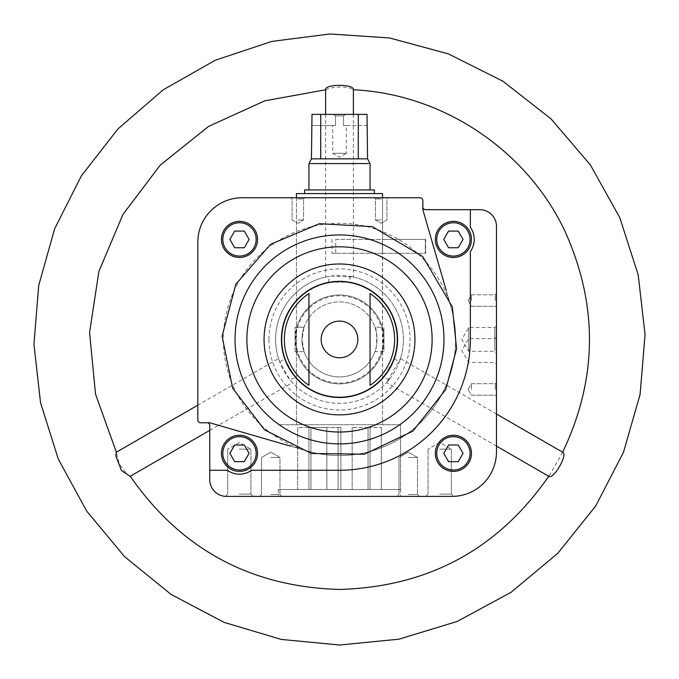 <?xml version="1.0" encoding="UTF-8"?>
<svg xmlns="http://www.w3.org/2000/svg" width="679" height="679" viewBox="0 0 679 679"><rect width="100%" height="100%" fill="white"/><g stroke="black" fill="none" stroke-linecap="round" stroke-linejoin="round"><path stroke-width="0.51" stroke-dasharray="3.4 2.55" d="M339.5 424.714L400.618 424.714L339.5 424.714M382.396 253.301L335.749 253.301L335.749 239.415L382.557 239.415L382.557 424.714L296.443 424.714L382.557 424.714L382.396 253.301L425.292 253.301L382.396 253.301L382.396 239.415L425.292 239.415L425.292 253.301L382.396 253.301L382.396 239.415L425.292 239.415L425.292 253.301L425.623 239.415L382.396 239.415M339.5 197.742L382.557 197.742L339.5 197.742M339.5 470.275L251.612 470.275L339.5 470.275A130.852 130.852 0 0 0 470.352 339.424L470.352 251.536A20.837 20.837 0 0 0 470.352 227.287L470.352 209.684L425.623 209.684A2.775 2.775 0 0 1 422.847 206.908L422.847 200.517A2.775 2.775 0 0 0 420.063 197.742L242.267 197.742A44.449 44.449 0 0 0 197.818 242.191L197.818 419.987A2.775 2.775 0 0 0 200.594 422.771L206.985 422.771A2.775 2.775 0 0 1 209.76 425.546L209.76 470.275L227.363 470.275A20.837 20.837 0 0 0 251.612 470.275L339.5 470.275A130.852 130.852 0 0 0 470.352 339.424A130.852 130.852 0 0 1 339.5 470.275M470.352 227.287L470.352 209.684L470.352 227.287A20.837 20.837 0 0 1 470.352 251.536A20.837 20.837 0 0 0 470.352 227.287M209.76 470.275L209.76 479.722A16.669 16.669 0 0 0 226.43 496.391L452.01 496.391A44.449 44.449 0 0 0 496.459 451.934L496.459 226.353A16.669 16.669 0 0 0 479.798 209.684L470.352 209.684M435.341 453.326A18.061 18.061 0 0 1 462.433 437.692A18.061 18.061 0 0 1 462.433 468.968A18.061 18.061 0 0 1 435.341 453.326A18.061 18.061 0 0 1 462.433 437.692A18.061 18.061 0 0 1 462.433 468.968A18.061 18.061 0 0 1 435.341 453.326A18.061 18.061 0 0 1 462.433 437.692A18.061 18.061 0 0 1 462.433 468.968A18.061 18.061 0 0 1 435.341 453.326M221.43 239.415A18.061 18.061 0 0 1 248.514 223.773A18.061 18.061 0 0 1 248.514 255.049A18.061 18.061 0 0 1 221.43 239.415A18.061 18.061 0 0 1 248.514 223.773A18.061 18.061 0 0 1 248.514 255.049A18.061 18.061 0 0 1 221.43 239.415A18.061 18.061 0 0 1 248.514 223.773A18.061 18.061 0 0 1 248.514 255.049A18.061 18.061 0 0 1 221.43 239.415M422.847 206.908L422.847 209.684L451.051 307.146A116.126 116.126 0 0 1 307.214 450.975L209.76 422.771L206.985 422.771M383.949 351.646L374.952 351.646A37.506 37.506 0 0 0 339.5 301.917A37.506 37.506 0 0 0 304.039 327.202L296.765 327.202L295.051 339.424L296.765 351.646L295.051 351.646L295.051 327.202L296.765 327.202A44.449 44.449 0 0 1 382.235 327.202L374.952 327.202C377.193 326.446 377.201 352.384 374.952 351.646A37.506 37.506 0 0 1 304.039 351.646L301.994 339.424A37.506 37.506 0 0 1 358.249 306.942A37.506 37.506 0 0 1 358.249 371.905A37.506 37.506 0 0 1 301.994 339.424L304.039 327.202L295.051 327.202L295.051 351.646L304.039 351.646L296.765 351.646A44.449 44.449 0 0 0 382.235 351.646C384.11 352.401 384.11 326.472 382.235 327.202L374.952 327.202A37.506 37.506 0 0 1 374.952 351.646L383.949 351.646L383.949 327.202L383.949 351.646M295.051 339.424A44.449 44.449 0 0 1 361.729 300.933A44.449 44.449 0 0 1 361.729 377.923A44.449 44.449 0 0 1 295.051 339.424M284.365 358.487A58.343 58.343 0 0 1 328.441 282.141L350.559 282.141A58.343 58.343 0 0 1 394.635 358.487L383.576 377.643A58.343 58.343 0 0 1 295.424 377.643L284.365 358.487A61.747 13.894 -30 0 0 279.875 362.391A63.894 63.894 0 0 1 371.447 284.085A63.894 63.894 0 0 1 371.447 394.762A63.894 63.894 0 0 1 275.606 339.424A63.894 63.894 0 0 1 329.578 276.302L325.614 277.049L331.208 276.064L353.386 277.049L349.422 276.302A63.894 63.894 0 0 1 399.125 362.391L400.457 358.58L386.572 382.642L389.203 379.578A63.894 63.894 0 0 1 289.797 379.578L279.875 362.391L278.543 358.58L197.818 405.185M209.76 430.367L292.428 382.642L289.797 379.578A61.747 13.894 -30 0 0 295.424 377.643M389.203 379.578A61.747 13.894 -150 0 1 383.576 377.643M328.441 282.141A61.747 13.894 90 0 1 329.578 276.302M226.43 496.391L253.208 496.391L226.43 496.391M452.01 496.391L425.792 496.391L452.01 496.391M270.743 496.391L281.861 496.391L270.743 496.391M408.257 496.391L397.139 496.391L408.257 496.391M339.5 496.391L400.618 496.391L339.5 496.391M496.459 339.424L496.459 325.912L496.459 339.424M496.459 350.534L496.459 337.022L496.459 350.534M496.459 300.534L496.459 293.583L496.459 300.534M496.459 389.432L496.459 382.489L496.459 389.432M381.174 197.742L374.222 197.742L381.174 197.742M297.826 197.742L304.778 197.742L297.826 197.742M446.137 290.188L451.051 307.146A116.126 116.126 0 0 0 257.383 257.316A116.126 116.126 0 0 0 307.214 450.975L290.264 446.069M295.883 339.424A43.617 43.617 0 0 1 361.304 301.654A43.617 43.617 0 0 1 361.304 377.201A43.617 43.617 0 0 1 295.883 339.424M394.635 358.487A61.747 13.894 -150 0 1 399.125 362.391M349.422 276.302A61.747 13.894 90 0 1 350.559 282.141M281.157 339.424A58.343 58.343 0 0 1 368.672 288.898A58.343 58.343 0 0 1 368.672 389.95A58.343 58.343 0 0 1 281.157 339.424A58.343 58.343 0 0 1 368.672 288.898A58.343 58.343 0 0 1 368.672 389.95A58.343 58.343 0 0 1 281.157 339.424M307.214 450.975A116.126 116.126 0 0 0 451.051 307.146L422.847 209.684L451.051 307.146A116.126 116.126 0 0 1 307.214 450.975L209.76 422.771L307.214 450.975A116.126 116.126 0 0 0 451.051 307.146M325.614 89.662L331.208 87.914C341.91 86.318 349.227 86.937 353.173 89.764L353.386 89.67M130.147 476.327L130.122 476.089C127.669 475.011 124.002 470.768 119.122 463.35L116.262 452.273M562.738 452.273L548.853 476.327M304.039 351.646A37.506 37.506 0 0 1 304.039 327.202A37.506 37.506 0 0 0 304.039 351.646M270.743 457.493L279.977 457.493L270.743 457.493M270.743 494.507L279.977 494.507L270.743 494.507M408.257 457.493L417.492 457.493L408.257 457.493M408.257 494.507L417.492 494.507L408.257 494.507M239.314 494.134L250.95 494.134L239.314 494.134M239.314 449.159L250.95 449.159L239.314 449.159M439.686 494.134L451.323 494.134L439.686 494.134M439.686 449.159L451.323 449.159L439.686 449.159M297.826 198.947L303.572 198.947L297.826 198.947M297.826 219.962L303.572 219.962L297.826 219.962M381.174 198.947L375.428 198.947L381.174 198.947M381.174 219.962L375.428 219.962L381.174 219.962M471.464 300.534L471.464 294.788L471.464 300.534M495.263 300.534L495.263 294.788L495.263 300.534M471.464 389.432L471.464 383.686L471.464 389.432M495.263 389.432L495.263 383.686L495.263 389.432M468.68 350.534L468.68 338.634L468.68 350.534M494.847 350.534L494.847 338.634L494.847 350.534M468.68 339.424L468.68 327.524L468.68 339.424M494.847 339.424L494.847 327.524L494.847 339.424M257.545 453.326A18.061 18.061 0 0 0 239.492 435.273A18.061 18.061 0 0 0 221.43 453.326A18.061 18.061 0 0 0 239.492 471.387A18.061 18.061 0 0 0 257.545 453.326A18.061 18.061 0 0 0 239.492 435.273A18.061 18.061 0 0 0 221.43 453.326A18.061 18.061 0 0 0 239.492 471.387A18.061 18.061 0 0 0 257.545 453.326M251.612 470.275A20.837 20.837 0 0 1 227.363 470.275A20.837 20.837 0 0 0 251.612 470.275M471.464 239.415A18.061 18.061 0 0 0 453.402 221.354A18.061 18.061 0 0 0 435.341 239.415A18.061 18.061 0 0 0 453.402 257.468A18.061 18.061 0 0 0 471.464 239.415A18.061 18.061 0 0 0 453.402 221.354A18.061 18.061 0 0 0 435.341 239.415A18.061 18.061 0 0 0 453.402 257.468A18.061 18.061 0 0 0 471.464 239.415M435.341 239.415A18.061 18.061 0 0 1 462.433 223.773A18.061 18.061 0 0 1 462.433 255.049A18.061 18.061 0 0 1 435.341 239.415A18.061 18.061 0 0 1 462.433 223.773A18.061 18.061 0 0 1 462.433 255.049A18.061 18.061 0 0 1 435.341 239.415M458.215 231.081L448.59 231.081L443.777 239.415L448.59 231.081L458.215 231.081L463.027 239.415L458.215 247.75L448.59 247.75L443.777 239.415L448.59 247.75L458.215 247.75L463.027 239.415L458.215 231.081L448.59 231.081L443.777 239.415L448.59 247.75L458.215 247.75L463.027 239.415L458.215 231.081M458.215 461.661L448.59 461.661L443.777 453.326L448.59 444.991L458.215 444.991L463.027 453.326L458.215 461.661L463.027 453.326L458.215 444.991L448.59 444.991L443.777 453.326L448.59 461.661L458.215 461.661L448.59 461.661L443.777 453.326L448.59 444.991L458.215 444.991L463.027 453.326L458.215 461.661M221.43 453.326A18.061 18.061 0 0 1 248.514 437.692A18.061 18.061 0 0 1 248.514 468.968A18.061 18.061 0 0 1 221.43 453.326A18.061 18.061 0 0 1 248.514 437.692A18.061 18.061 0 0 1 248.514 468.968A18.061 18.061 0 0 1 221.43 453.326M244.296 444.991L234.679 444.991L229.867 453.326L234.679 444.991L244.296 444.991L249.108 453.326L244.296 461.661L234.679 461.661L229.867 453.326L234.679 461.661L244.296 461.661L249.108 453.326L244.296 444.991L234.679 444.991L229.867 453.326L234.679 461.661L244.296 461.661L249.108 453.326L244.296 444.991M244.296 247.75L234.679 247.75L229.867 239.415L234.679 231.081L244.296 231.081L249.108 239.415L244.296 247.75L249.108 239.415L244.296 231.081L234.679 231.081L229.867 239.415L234.679 247.75L244.296 247.75L234.679 247.75L229.867 239.415L234.679 231.081L244.296 231.081L249.108 239.415L244.296 247.75M335.749 239.415L425.292 239.415M331.997 239.415L331.997 253.301L425.292 253.301M331.997 253.301L335.749 253.301M382.557 197.742L382.557 239.415L382.557 197.742M296.443 193.574L382.557 193.574M381.301 489.5L370.055 489.5L381.326 489.5L381.301 427.49L381.301 489.5M370.055 489.5L352.155 489.5L370.055 489.5L370.055 427.49L370.055 489.5L370.055 427.49L381.326 427.49L370.055 427.49L370.055 489.5M340.909 489.5L326.845 489.5L340.909 489.5L340.909 427.49L338.091 427.49L338.091 489.5L338.091 427.49L326.845 427.49L326.845 489.5L310.94 489.5L326.845 489.5L326.845 427.49L310.94 427.49L310.94 489.5L297.699 489.5L310.94 489.5L310.94 427.49L308.937 427.49L308.937 489.5L308.937 427.49L297.699 427.49L297.699 489.5L297.674 427.49L308.937 427.49L308.937 489.5L308.937 427.49L340.909 427.49L340.909 489.5M400.618 489.5L278.382 489.5L400.618 489.5L400.618 424.714L278.382 424.714L400.618 424.714L400.618 496.391M311.44 125.513L335.528 125.513L335.528 115.905L343.472 115.905L335.528 115.905L333.287 114.395L345.713 114.395L333.287 114.395L335.528 115.905L335.528 125.513L312.001 125.513L312.001 114.395L366.999 114.395L345.713 114.395L366.999 114.395L366.999 125.513L343.472 125.513L346.332 125.513L346.332 153.293L332.668 153.293L346.332 153.293L339.5 157.231L332.668 153.293L332.668 125.513L335.528 125.513L332.668 125.513M320.709 114.395L320.709 158.844L367.56 158.844M311.44 158.844L320.709 158.844M367.56 125.513L343.472 125.513L343.472 115.905L345.713 114.395L343.472 115.905L343.472 125.513L346.332 125.513M358.291 114.395L358.291 158.844M308.937 163.571L370.055 163.571M370.055 189.959L308.937 189.959L370.055 189.959M304.633 189.959L374.367 189.959M374.367 193.574L304.633 193.574L374.367 193.574M352.155 427.49L352.155 489.5L352.155 427.49L368.06 427.49L368.06 489.5L368.06 427.49L370.055 427.49L352.155 427.49M268.935 339.424A70.565 70.565 0 0 1 374.783 278.314A70.565 70.565 0 0 1 374.783 400.534A70.565 70.565 0 0 1 268.935 339.424M436.733 239.415A16.669 16.669 0 0 1 461.737 224.978A16.669 16.669 0 0 1 461.737 253.844A16.669 16.669 0 0 1 436.733 239.415M436.733 453.326A16.669 16.669 0 0 1 461.737 438.889A16.669 16.669 0 0 1 461.737 467.763A16.669 16.669 0 0 1 436.733 453.326M222.822 453.326A16.669 16.669 0 0 1 247.818 438.889A16.669 16.669 0 0 1 247.818 467.763A16.669 16.669 0 0 1 222.822 453.326M222.822 239.415A16.669 16.669 0 0 1 247.818 224.978A16.669 16.669 0 0 1 247.818 253.844A16.669 16.669 0 0 1 222.822 239.415M296.443 197.742L296.443 424.714L296.443 197.742M278.382 489.5L278.382 496.391M325.606 114.395L325.606 277.049M353.394 114.395L353.394 277.049M496.459 414.012L400.457 358.58M496.459 446.086L386.572 382.642M270.743 452.163L261.508 457.493L261.508 494.507L259.633 496.391L261.508 494.507L261.508 457.493L270.743 452.163L279.977 457.493L279.977 494.507L281.861 496.391L279.977 494.507L279.977 457.493L270.743 452.163M408.257 452.163L399.023 457.493L399.023 494.507L397.139 496.391L399.023 494.507L399.023 457.493L408.257 452.163L417.492 457.493L417.492 494.507L419.367 496.391L417.492 494.507L417.492 457.493L408.257 452.163M227.677 494.134L225.453 496.357L227.677 494.134L227.677 449.159L227.677 494.134M250.95 494.134L253.208 496.391L250.95 494.134L250.95 449.159L250.95 494.134M239.314 442.445L227.677 449.159L239.314 442.445L250.95 449.159L239.314 442.445M428.05 494.134L425.792 496.391L428.05 494.134L428.05 449.159L428.05 494.134M451.323 494.134L453.547 496.357L451.323 494.134L451.323 449.159L451.323 494.134M439.686 442.445L428.05 449.159L439.686 442.445L451.323 449.159L439.686 442.445M303.572 198.947L304.778 197.742L303.572 198.947L303.572 219.962L297.826 223.281L292.089 219.962L292.089 198.947L290.884 197.742L292.089 198.947L292.089 219.962L297.826 223.281L303.572 219.962L303.572 198.947M386.911 198.947L388.116 197.742L386.911 198.947L386.911 219.962L381.174 223.281L375.428 219.962L375.428 198.947L374.222 197.742L375.428 198.947L375.428 219.962L381.174 223.281L386.911 219.962L386.911 198.947M468.145 300.534L471.464 306.271L495.263 306.271L496.459 307.477L495.263 306.271L471.464 306.271L468.145 300.534L471.464 294.788L495.263 294.788L496.459 293.583L495.263 294.788L471.464 294.788L468.145 300.534M468.145 389.432L471.464 395.17L495.263 395.17L496.459 396.375L495.263 395.17L471.464 395.17L468.145 389.432L471.464 383.686L495.263 383.686L496.459 382.489L495.263 383.686L471.464 383.686L468.145 389.432M496.459 337.022L494.847 338.634L468.68 338.634L461.813 350.534L468.68 362.433L494.847 362.433L496.459 364.046M496.459 325.912L494.847 327.524L468.68 327.524L461.813 339.424L468.68 351.323L494.847 351.323L496.459 352.936M425.623 239.415L425.623 253.301L425.623 239.415M297.674 427.49L297.674 489.5M381.326 427.49L381.326 489.5"/><path stroke-width="1.02" d="M206.985 422.771A2.775 2.775 0 0 1 209.76 425.546L209.76 470.275L227.363 470.275A20.837 20.837 0 0 0 251.612 470.275L339.5 470.275A130.852 130.852 0 0 0 470.352 339.424L470.352 251.536A20.837 20.837 0 0 0 470.352 227.287L470.352 209.684L425.623 209.684A2.775 2.775 0 0 1 422.847 206.908M209.76 470.275L209.76 479.722A16.669 16.669 0 0 0 226.43 496.391L452.01 496.391A44.449 44.449 0 0 0 496.459 451.934L496.459 226.353A16.669 16.669 0 0 0 479.798 209.684L470.352 209.684M435.341 453.326A18.061 18.061 0 0 1 462.433 437.692A18.061 18.061 0 0 1 462.433 468.968A18.061 18.061 0 0 1 435.341 453.326M452.01 496.391L439.686 496.391L452.01 496.391M321.167 339.424A18.333 18.333 0 0 1 339.5 321.091A18.333 18.333 0 0 1 357.833 339.424A18.333 18.333 0 0 1 339.5 357.757A18.333 18.333 0 0 1 321.167 339.424M308.937 293.532L308.937 385.316A55.135 55.135 0 0 1 308.937 293.532L308.937 385.316M370.055 385.316A55.135 55.135 0 0 0 370.055 293.532L370.055 385.316L370.055 293.532M446.137 290.188L422.847 209.684L422.847 200.517A2.775 2.775 0 0 0 420.063 197.742L242.267 197.742A44.449 44.449 0 0 0 197.818 242.191L197.818 419.987A2.775 2.775 0 0 0 200.594 422.771L209.76 422.771L290.264 446.069M221.43 239.415A18.061 18.061 0 0 1 248.514 223.773A18.061 18.061 0 0 1 248.514 255.049A18.061 18.061 0 0 1 221.43 239.415M353.394 114.395L353.394 89.67C354.217 83.907 324.783 83.95 325.614 89.662L325.606 114.395M116.262 452.273L115.82 455.796L121.439 470.437L130.147 476.327L209.76 430.367M496.459 446.086L548.853 476.335C553.41 479.909 568.136 454.421 562.738 452.273L496.459 414.012M463.027 239.415L458.215 231.081L448.59 231.081L443.777 239.415L448.59 247.75L458.215 247.75L463.027 239.415M435.341 239.415A18.061 18.061 0 0 1 462.433 223.773A18.061 18.061 0 0 1 462.433 255.049A18.061 18.061 0 0 1 435.341 239.415M458.215 444.991L448.59 444.991L443.777 453.326L448.59 461.661L458.215 461.661L463.027 453.326L458.215 444.991M249.108 453.326L244.296 444.991L234.679 444.991L229.867 453.326L234.679 461.661L244.296 461.661L249.108 453.326M221.43 453.326A18.061 18.061 0 0 1 248.514 437.692A18.061 18.061 0 0 1 248.514 468.968A18.061 18.061 0 0 1 221.43 453.326M244.296 231.081L234.679 231.081L229.867 239.415L234.679 247.75L244.296 247.75L249.108 239.415L244.296 231.081M296.443 197.742L296.443 193.574L382.557 193.574L382.557 197.742M358.291 114.395L358.291 158.844L367.56 158.844L366.999 114.395L312.001 114.395L311.44 158.844L308.937 163.571L308.937 189.959M320.709 114.395L320.709 158.844L311.44 158.844M367.56 158.844L370.055 163.571L308.937 163.571M358.291 158.844L320.709 158.844M370.055 163.571L370.055 189.959M374.367 193.574L374.367 189.959L304.633 189.959L304.633 193.574M281.675 339.424A57.825 57.825 0 0 1 368.408 289.347A57.825 57.825 0 0 1 368.408 389.5A57.825 57.825 0 0 1 281.675 339.424M264.063 339.424A75.437 75.437 0 0 1 377.218 274.095A75.437 75.437 0 0 1 377.218 404.76A75.437 75.437 0 0 1 264.063 339.424M246.884 339.424A92.616 92.616 0 0 1 385.808 259.217A92.616 92.616 0 0 1 385.808 419.63A92.616 92.616 0 0 1 246.884 339.424M235.036 339.424A104.464 104.464 0 0 1 439.848 310.379A104.464 104.464 0 0 1 354.166 442.852A104.464 104.464 0 0 1 235.036 339.424M436.733 239.415A16.669 16.669 0 0 1 461.737 224.978A16.669 16.669 0 0 1 461.737 253.844A16.669 16.669 0 0 1 436.733 239.415M436.733 453.326A16.669 16.669 0 0 1 461.737 438.889A16.669 16.669 0 0 1 461.737 467.763A16.669 16.669 0 0 1 436.733 453.326M222.822 453.326A16.669 16.669 0 0 1 247.818 438.889A16.669 16.669 0 0 1 247.818 467.763A16.669 16.669 0 0 1 222.822 453.326M222.822 239.415A16.669 16.669 0 0 1 247.818 224.978A16.669 16.669 0 0 1 247.818 253.844A16.669 16.669 0 0 1 222.822 239.415M452.324 306.772L456.585 348.76L445.73 389.542L412.942 431.089L364.462 454.209L311.423 453.479L264.538 429.849L232.634 388.159L222.084 336.173L235.817 284.246L270.556 244.33L319.427 223.697L372.389 226.667L422.644 256.458L452.324 306.772M116.253 452.273L197.818 405.185M562.543 452.418C597.427 379.544 598.411 306.221 565.488 232.439C527.795 150.78 443.014 93.812 353.173 89.772M548.87 476.089C498.174 549.141 428.381 586.928 339.5 589.457C250.619 586.928 180.826 549.133 130.13 476.089M116.355 452.214L95.501 394.015L89.569 332.472L98.913 271.354L122.967 214.403L160.261 165.099L208.521 126.447L264.776 100.823L325.606 89.781M339.5 645.016L281.208 639.406L224.045 622.354L171.066 594.405L124.656 556.755L86.615 511.007L58.275 459.004L40.545 402.732L33.95 344.228L38.703 285.536L54.66 228.738L81.353 175.878L117.934 128.951L163.138 89.866L215.209 60.261L271.812 41.419L329.901 33.984L389.483 37.948L448.25 53.845L502.927 81.208L550.958 118.8L590.39 164.946L619.8 217.696L638.218 274.978L645.05 334.628L640.093 394.457L623.483 452.282L595.746 505.94L557.782 553.3L510.956 592.385L457.171 621.446L398.929 639.185L339.5 645.016"/></g></svg>

